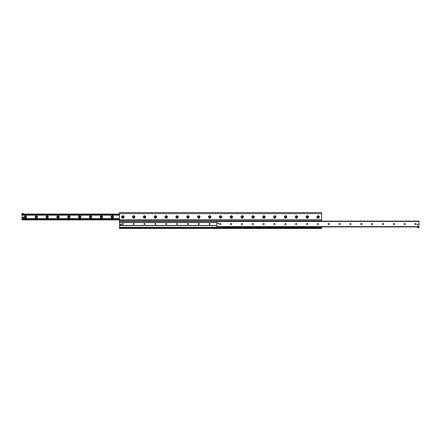 <?xml version="1.0" encoding="UTF-8"?>
<svg xmlns="http://www.w3.org/2000/svg" width="441" height="441" viewBox="0 0 441 441"><rect width="100%" height="100%" fill="white"/><g stroke="black" fill="none" stroke-linecap="round" stroke-linejoin="round"><path stroke-width="0.66" d="M316.985 216.972A1.18 1.18 0 0 1 318.755 215.952A1.18 1.18 0 0 1 318.755 217.997A1.18 1.18 0 0 1 316.985 216.972M306.131 216.972A1.18 1.18 0 0 1 307.906 215.952A1.18 1.18 0 0 1 307.906 217.997A1.18 1.18 0 0 1 306.131 216.972M295.283 216.972A1.18 1.18 0 0 1 297.052 215.952A1.18 1.18 0 0 1 297.052 217.997A1.18 1.18 0 0 1 295.283 216.972M284.428 216.972A1.18 1.18 0 0 1 286.198 215.952A1.18 1.18 0 0 1 286.198 217.997A1.18 1.18 0 0 1 284.428 216.972M273.58 216.972A1.18 1.18 0 0 1 275.349 215.952A1.18 1.18 0 0 1 275.349 217.997A1.18 1.18 0 0 1 273.58 216.972M262.726 216.972A1.18 1.18 0 0 1 264.495 215.952A1.18 1.18 0 0 1 264.495 217.997A1.18 1.18 0 0 1 262.726 216.972M251.877 216.972A1.18 1.18 0 0 1 253.647 215.952A1.18 1.18 0 0 1 253.647 217.997A1.18 1.18 0 0 1 251.877 216.972M241.023 216.972A1.18 1.18 0 0 1 242.793 215.952A1.18 1.18 0 0 1 242.793 217.997A1.18 1.18 0 0 1 241.023 216.972M230.169 216.972A1.18 1.18 0 0 1 231.944 215.952A1.18 1.18 0 0 1 231.944 217.997A1.18 1.18 0 0 1 230.169 216.972M219.32 216.972A1.18 1.18 0 0 1 221.09 215.952A1.18 1.18 0 0 1 221.09 217.997A1.18 1.18 0 0 1 219.32 216.972M208.466 216.972A1.18 1.18 0 0 1 210.236 215.952A1.18 1.18 0 0 1 210.236 217.997A1.18 1.18 0 0 1 208.466 216.972M197.618 216.972A1.18 1.18 0 0 1 199.387 215.952A1.18 1.18 0 0 1 199.387 217.997A1.18 1.18 0 0 1 197.618 216.972M186.764 216.972A1.18 1.18 0 0 1 188.533 215.952A1.18 1.18 0 0 1 188.533 217.997A1.18 1.18 0 0 1 186.764 216.972M175.915 216.972A1.18 1.18 0 0 1 177.684 215.952A1.18 1.18 0 0 1 177.684 217.997A1.18 1.18 0 0 1 175.915 216.972M165.061 216.972A1.18 1.18 0 0 1 166.83 215.952A1.18 1.18 0 0 1 166.83 217.997A1.18 1.18 0 0 1 165.061 216.972M154.212 216.972A1.18 1.18 0 0 1 155.982 215.952A1.18 1.18 0 0 1 155.982 217.997A1.18 1.18 0 0 1 154.212 216.972M143.358 216.972A1.18 1.18 0 0 1 145.128 215.952A1.18 1.18 0 0 1 145.128 217.997A1.18 1.18 0 0 1 143.358 216.972M132.504 216.972A1.18 1.18 0 0 1 134.279 215.952A1.18 1.18 0 0 1 134.279 217.997A1.18 1.18 0 0 1 132.504 216.972M121.655 216.972A1.18 1.18 0 0 1 123.425 215.952A1.18 1.18 0 0 1 123.425 217.997A1.18 1.18 0 0 1 121.655 216.972M321.555 221.112L321.555 212.562L119.445 212.562L119.445 228.438L321.555 228.438L321.555 226.944M119.445 227.892L321.555 227.892M119.445 220.77L321.555 220.77M23.064 214.91L22.392 214.905L23.064 214.91M22.05 213.516L23.406 213.516L22.05 213.246L22.05 214.905L119.445 214.905M22.05 214.905L22.05 219.039L119.445 219.039L22.05 219.039L22.05 219.888L119.445 219.888M111.093 216.972A1.158 1.158 0 0 1 112.835 215.969A1.158 1.158 0 0 1 112.835 217.975A1.158 1.158 0 0 1 111.093 216.972M111.678 216.972A0.579 0.579 0 0 0 112.257 217.551A0.579 0.579 0 0 0 112.83 216.972A0.579 0.579 0 0 0 112.257 216.399A0.579 0.579 0 0 0 111.678 216.972M100.245 216.972A1.158 1.158 0 0 1 101.981 215.969A1.158 1.158 0 0 1 101.981 217.975A1.158 1.158 0 0 1 100.245 216.972M100.824 216.972A0.579 0.579 0 0 0 101.402 217.551A0.579 0.579 0 0 0 101.981 216.972A0.579 0.579 0 0 0 101.402 216.399A0.579 0.579 0 0 0 100.824 216.972M89.391 216.972A1.158 1.158 0 0 1 91.133 215.969A1.158 1.158 0 0 1 91.133 217.975A1.158 1.158 0 0 1 89.391 216.972M89.975 216.972A0.579 0.579 0 0 0 90.554 217.551A0.579 0.579 0 0 0 91.127 216.972A0.579 0.579 0 0 0 90.554 216.399A0.579 0.579 0 0 0 89.975 216.972M78.542 216.972A1.158 1.158 0 0 1 80.279 215.969A1.158 1.158 0 0 1 80.279 217.975A1.158 1.158 0 0 1 78.542 216.972M79.121 216.972A0.579 0.579 0 0 0 79.7 217.551A0.579 0.579 0 0 0 80.279 216.972A0.579 0.579 0 0 0 79.7 216.399A0.579 0.579 0 0 0 79.121 216.972M67.688 216.972A1.158 1.158 0 0 1 69.43 215.969A1.158 1.158 0 0 1 69.43 217.975A1.158 1.158 0 0 1 67.688 216.972M68.272 216.972A0.579 0.579 0 0 0 68.846 217.551A0.579 0.579 0 0 0 69.424 216.972A0.579 0.579 0 0 0 68.846 216.399A0.579 0.579 0 0 0 68.272 216.972M56.834 216.972A1.158 1.158 0 0 1 58.576 215.969A1.158 1.158 0 0 1 58.576 217.975A1.158 1.158 0 0 1 56.834 216.972M57.418 216.972A0.579 0.579 0 0 0 57.997 217.551A0.579 0.579 0 0 0 58.57 216.972A0.579 0.579 0 0 0 57.997 216.399A0.579 0.579 0 0 0 57.418 216.972M45.985 216.972A1.158 1.158 0 0 1 47.722 215.969A1.158 1.158 0 0 1 47.722 217.975A1.158 1.158 0 0 1 45.985 216.972M46.57 216.972A0.579 0.579 0 0 0 47.143 217.551A0.579 0.579 0 0 0 47.722 216.972A0.579 0.579 0 0 0 47.143 216.399A0.579 0.579 0 0 0 46.57 216.972M35.131 216.972A1.158 1.158 0 0 1 36.873 215.969A1.158 1.158 0 0 1 36.873 217.975A1.158 1.158 0 0 1 35.131 216.972M35.715 216.972A0.579 0.579 0 0 0 36.294 217.551A0.579 0.579 0 0 0 36.868 216.972A0.579 0.579 0 0 0 36.294 216.399A0.579 0.579 0 0 0 35.715 216.972M24.283 216.972A1.158 1.158 0 0 1 26.019 215.969A1.158 1.158 0 0 1 26.019 217.975A1.158 1.158 0 0 1 24.283 216.972M24.867 216.972A0.579 0.579 0 0 0 25.44 217.551A0.579 0.579 0 0 0 26.019 216.972A0.579 0.579 0 0 0 25.44 216.399A0.579 0.579 0 0 0 24.867 216.972M119.445 219.138L22.05 219.138L119.445 219.116M22.05 218.703L119.445 218.719L22.05 218.703M22.05 218.62L119.445 218.637L22.05 218.62M22.05 214.828L119.445 214.811L22.05 214.828M23.406 213.516L23.406 214.056L119.445 214.056M218.587 223.416A0.391 0.391 0 0 1 217.997 223.758A0.391 0.391 0 0 1 217.997 223.074A0.391 0.391 0 0 1 218.587 223.416M417.985 224.64A0.391 0.391 0 0 1 417.395 224.976A0.391 0.391 0 0 1 417.395 224.298A0.391 0.391 0 0 1 417.985 224.64M416.133 224.028A0.579 0.579 0 0 1 415.273 224.524A0.579 0.579 0 0 1 415.273 223.526A0.579 0.579 0 0 1 416.133 224.028M405.285 224.028A0.579 0.579 0 0 1 404.419 224.524A0.579 0.579 0 0 1 404.419 223.526A0.579 0.579 0 0 1 405.285 224.028M394.43 224.028A0.579 0.579 0 0 1 393.565 224.524A0.579 0.579 0 0 1 393.565 223.526A0.579 0.579 0 0 1 394.43 224.028M383.582 224.028A0.579 0.579 0 0 1 382.716 224.524A0.579 0.579 0 0 1 382.716 223.526A0.579 0.579 0 0 1 383.582 224.028M372.728 224.028A0.579 0.579 0 0 1 371.862 224.524A0.579 0.579 0 0 1 371.862 223.526A0.579 0.579 0 0 1 372.728 224.028M361.879 224.028A0.579 0.579 0 0 1 361.014 224.524A0.579 0.579 0 0 1 361.014 223.526A0.579 0.579 0 0 1 361.879 224.028M351.025 224.028A0.579 0.579 0 0 1 350.16 224.524A0.579 0.579 0 0 1 350.16 223.526A0.579 0.579 0 0 1 351.025 224.028M340.176 224.028A0.579 0.579 0 0 1 339.311 224.524A0.579 0.579 0 0 1 339.311 223.526A0.579 0.579 0 0 1 340.176 224.028M329.322 224.028A0.579 0.579 0 0 1 328.457 224.524A0.579 0.579 0 0 1 328.457 223.526A0.579 0.579 0 0 1 329.322 224.028M318.468 224.028A0.579 0.579 0 0 1 317.608 224.524A0.579 0.579 0 0 1 317.608 223.526A0.579 0.579 0 0 1 318.468 224.028M307.62 224.028A0.579 0.579 0 0 1 306.754 224.524A0.579 0.579 0 0 1 306.754 223.526A0.579 0.579 0 0 1 307.62 224.028M296.765 224.028A0.579 0.579 0 0 1 295.9 224.524A0.579 0.579 0 0 1 295.9 223.526A0.579 0.579 0 0 1 296.765 224.028M285.917 224.028A0.579 0.579 0 0 1 285.051 224.524A0.579 0.579 0 0 1 285.051 223.526A0.579 0.579 0 0 1 285.917 224.028M275.063 224.028A0.579 0.579 0 0 1 274.197 224.524A0.579 0.579 0 0 1 274.197 223.526A0.579 0.579 0 0 1 275.063 224.028M264.214 224.028A0.579 0.579 0 0 1 263.349 224.524A0.579 0.579 0 0 1 263.349 223.526A0.579 0.579 0 0 1 264.214 224.028M253.36 224.028A0.579 0.579 0 0 1 252.495 224.524A0.579 0.579 0 0 1 252.495 223.526A0.579 0.579 0 0 1 253.36 224.028M242.506 224.028A0.579 0.579 0 0 1 241.646 224.524A0.579 0.579 0 0 1 241.646 223.526A0.579 0.579 0 0 1 242.506 224.028M231.657 224.028A0.579 0.579 0 0 1 230.792 224.524A0.579 0.579 0 0 1 230.792 223.526A0.579 0.579 0 0 1 231.657 224.028M220.803 224.028A0.579 0.579 0 0 1 219.938 224.524A0.579 0.579 0 0 1 219.938 223.526A0.579 0.579 0 0 1 220.803 224.028M418.95 226.944L418.95 221.112L216.84 221.112L216.84 226.944L418.95 226.944L417.594 227.01L417.594 227.754L418.95 227.754L418.95 227.076L417.594 227.076M120.459 224.568A0.408 0.408 0 0 1 120.867 224.16M209.646 223.57A0.452 0.452 0 0 1 210.037 224.243A0.452 0.452 0 0 1 209.26 224.243A0.452 0.452 0 0 1 209.646 223.57M198.797 223.57A0.452 0.452 0 0 1 199.189 224.243A0.452 0.452 0 0 1 198.406 224.243A0.452 0.452 0 0 1 198.797 223.57M187.943 223.57A0.452 0.452 0 0 1 188.335 224.243A0.452 0.452 0 0 1 187.557 224.243A0.452 0.452 0 0 1 187.943 223.57M177.095 223.57A0.452 0.452 0 0 1 177.486 224.243A0.452 0.452 0 0 1 176.703 224.243A0.452 0.452 0 0 1 177.095 223.57M166.24 223.57A0.452 0.452 0 0 1 166.632 224.243A0.452 0.452 0 0 1 165.849 224.243A0.452 0.452 0 0 1 166.24 223.57M155.392 223.57A0.452 0.452 0 0 1 155.778 224.243A0.452 0.452 0 0 1 155 224.243A0.452 0.452 0 0 1 155.392 223.57M144.538 223.57A0.452 0.452 0 0 1 144.929 224.243A0.452 0.452 0 0 1 144.146 224.243A0.452 0.452 0 0 1 144.538 223.57M133.689 223.57A0.452 0.452 0 0 1 134.075 224.243A0.452 0.452 0 0 1 133.298 224.243A0.452 0.452 0 0 1 133.689 223.57M122.835 223.57A0.452 0.452 0 0 1 123.226 224.243A0.452 0.452 0 0 1 122.444 224.243A0.452 0.452 0 0 1 122.835 223.57M216.84 225.588L119.445 225.588L216.84 225.56M216.84 222.479L119.445 222.479L216.84 222.451M222.38 227.892L222.391 227.076L222.38 227.892L218.455 227.892L218.433 227.076L218.455 227.892M222.38 227.076L218.455 227.076M218.097 227.754L218.433 227.892M218.433 227.076L216.84 227.076L216.84 227.754L218.196 227.754L218.196 227.01L216.84 227.076M222.733 227.076L222.865 227.892L222.733 227.076L222.391 227.076M23.406 214.056L22.05 214.056M123.276 224.028A0.441 0.441 0 0 1 122.615 224.408A0.441 0.441 0 0 1 122.615 223.648A0.441 0.441 0 0 1 123.276 224.028M122.493 217.17L122.835 216.581L123.171 216.779L123.171 217.17L122.493 217.17M123.866 216.972A1.036 1.036 0 0 1 122.317 217.871A1.036 1.036 0 0 1 122.317 216.079A1.036 1.036 0 0 1 123.866 216.972M134.125 224.028A0.441 0.441 0 0 1 133.469 224.408A0.441 0.441 0 0 1 133.469 223.648A0.441 0.441 0 0 1 134.125 224.028M133.347 217.17L133.689 216.581L134.025 216.779L134.025 217.17L133.347 217.17M134.72 216.972A1.036 1.036 0 0 1 133.171 217.871A1.036 1.036 0 0 1 133.171 216.079A1.036 1.036 0 0 1 134.72 216.972M144.979 224.028A0.441 0.441 0 0 1 144.317 224.408A0.441 0.441 0 0 1 144.317 223.648A0.441 0.441 0 0 1 144.979 224.028M144.201 217.17L144.538 216.581L144.88 216.779L144.88 217.17L144.201 217.17M145.574 216.972A1.036 1.036 0 0 1 144.02 217.871A1.036 1.036 0 0 1 144.02 216.079A1.036 1.036 0 0 1 145.574 216.972M155.827 224.028A0.441 0.441 0 0 1 155.171 224.408A0.441 0.441 0 0 1 155.171 223.648A0.441 0.441 0 0 1 155.827 224.028M155.05 217.17L155.392 216.581L155.728 216.779L155.728 217.17L155.05 217.17M156.423 216.972A1.036 1.036 0 0 1 154.874 217.871A1.036 1.036 0 0 1 154.874 216.079A1.036 1.036 0 0 1 156.423 216.972M166.681 224.028A0.441 0.441 0 0 1 166.02 224.408A0.441 0.441 0 0 1 166.02 223.648A0.441 0.441 0 0 1 166.681 224.028M165.904 217.17L166.24 216.581L166.582 216.779L166.582 217.17L165.904 217.17M167.277 216.972A1.036 1.036 0 0 1 165.722 217.871A1.036 1.036 0 0 1 165.722 216.079A1.036 1.036 0 0 1 167.277 216.972M177.53 224.028A0.441 0.441 0 0 1 176.874 224.408A0.441 0.441 0 0 1 176.874 223.648A0.441 0.441 0 0 1 177.53 224.028M176.753 217.17L177.095 216.581L177.431 216.779L177.431 217.17L176.753 217.17M178.125 216.972A1.036 1.036 0 0 1 176.576 217.871A1.036 1.036 0 0 1 176.576 216.079A1.036 1.036 0 0 1 178.125 216.972M188.384 224.028A0.441 0.441 0 0 1 187.728 224.408A0.441 0.441 0 0 1 187.728 223.648A0.441 0.441 0 0 1 188.384 224.028M187.607 217.17L187.943 216.581L188.285 216.779L188.285 217.17L187.607 217.17M188.98 216.972A1.036 1.036 0 0 1 187.431 217.871A1.036 1.036 0 0 1 187.431 216.079A1.036 1.036 0 0 1 188.98 216.972M199.233 224.028A0.441 0.441 0 0 1 198.577 224.408A0.441 0.441 0 0 1 198.577 223.648A0.441 0.441 0 0 1 199.233 224.028M198.456 217.17L198.797 216.581L199.134 216.779L199.134 217.17L198.456 217.17M199.828 216.972A1.036 1.036 0 0 1 198.279 217.871A1.036 1.036 0 0 1 198.279 216.079A1.036 1.036 0 0 1 199.828 216.972M210.087 224.028A0.441 0.441 0 0 1 209.431 224.408A0.441 0.441 0 0 1 209.431 223.648A0.441 0.441 0 0 1 210.087 224.028M209.31 217.17L209.646 216.581L209.988 216.779L209.988 217.17L209.31 217.17M210.682 216.972A1.036 1.036 0 0 1 209.133 217.871A1.036 1.036 0 0 1 209.133 216.079A1.036 1.036 0 0 1 210.682 216.972M220.158 217.17L220.5 216.581L220.842 216.779L220.842 217.17L220.158 217.17M221.536 216.972A1.036 1.036 0 0 1 219.982 217.871A1.036 1.036 0 0 1 219.982 216.079A1.036 1.036 0 0 1 221.536 216.972M231.012 217.17L231.354 216.581L231.69 216.779L231.69 217.17L231.012 217.17M232.385 216.972A1.036 1.036 0 0 1 230.836 217.871A1.036 1.036 0 0 1 230.836 216.079A1.036 1.036 0 0 1 232.385 216.972M241.866 217.17L242.203 216.581L242.544 216.779L242.544 217.17L241.866 217.17M243.239 216.972A1.036 1.036 0 0 1 241.685 217.871A1.036 1.036 0 0 1 241.685 216.079A1.036 1.036 0 0 1 243.239 216.972M252.715 217.17L253.057 216.581L253.393 216.779L253.393 217.17L252.715 217.17M254.088 216.972A1.036 1.036 0 0 1 252.539 217.871A1.036 1.036 0 0 1 252.539 216.079A1.036 1.036 0 0 1 254.088 216.972M263.569 217.17L263.905 216.581L264.247 216.779L264.247 217.17L263.569 217.17M264.942 216.972A1.036 1.036 0 0 1 263.387 217.871A1.036 1.036 0 0 1 263.387 216.079A1.036 1.036 0 0 1 264.942 216.972M274.418 217.17L274.76 216.581L275.096 216.779L275.096 217.17L274.418 217.17M275.79 216.972A1.036 1.036 0 0 1 274.241 217.871A1.036 1.036 0 0 1 274.241 216.079A1.036 1.036 0 0 1 275.79 216.972M285.272 217.17L285.608 216.581L285.95 216.779L285.95 217.17L285.272 217.17M286.644 216.972A1.036 1.036 0 0 1 285.095 217.871A1.036 1.036 0 0 1 285.095 216.079A1.036 1.036 0 0 1 286.644 216.972M296.12 217.17L296.462 216.581L296.799 216.779L296.799 217.17L296.12 217.17M297.493 216.972A1.036 1.036 0 0 1 295.944 217.871A1.036 1.036 0 0 1 295.944 216.079A1.036 1.036 0 0 1 297.493 216.972M306.975 217.17L307.311 216.581L307.653 216.779L307.653 217.17L306.975 217.17M308.347 216.972A1.036 1.036 0 0 1 306.798 217.871A1.036 1.036 0 0 1 306.798 216.079A1.036 1.036 0 0 1 308.347 216.972M317.829 217.17L318.165 216.581L318.507 216.779L318.507 217.17L317.829 217.17M319.201 216.972A1.036 1.036 0 0 1 317.647 217.871A1.036 1.036 0 0 1 317.647 216.079A1.036 1.036 0 0 1 319.201 216.972M417.93 224.64A0.342 0.342 0 0 1 417.423 224.932A0.342 0.342 0 0 1 417.423 224.342A0.342 0.342 0 0 1 417.93 224.64M218.532 223.416A0.342 0.342 0 0 1 218.025 223.708A0.342 0.342 0 0 1 218.025 223.124A0.342 0.342 0 0 1 218.532 223.416M22.932 217.584A0.474 0.474 0 0 1 23.643 217.17A0.474 0.474 0 0 1 23.643 217.997A0.474 0.474 0 0 1 22.932 217.584M120.459 224.976L120.459 224.16L121.275 224.16L121.275 224.976L120.459 224.976M119.445 227.352L216.84 227.352M222.865 227.352L321.555 227.352M119.445 221.316L216.84 221.316M119.445 219.684L321.555 219.684M119.445 213.648L321.555 213.648M22.05 215.175L119.445 215.175M22.05 214.855L22.612 214.855M22.844 214.855L119.445 214.855M22.05 219.618L119.445 219.618M22.05 219.232L119.445 219.232M22.05 219.089L119.445 219.089M22.05 218.769L119.445 218.769M22.05 214.717L119.445 214.717M22.05 214.326L119.445 214.326M216.84 226.602L418.95 226.602M216.84 221.448L418.95 221.448M119.445 225.45L216.84 225.45M119.445 222.589L216.84 222.589"/></g></svg>
